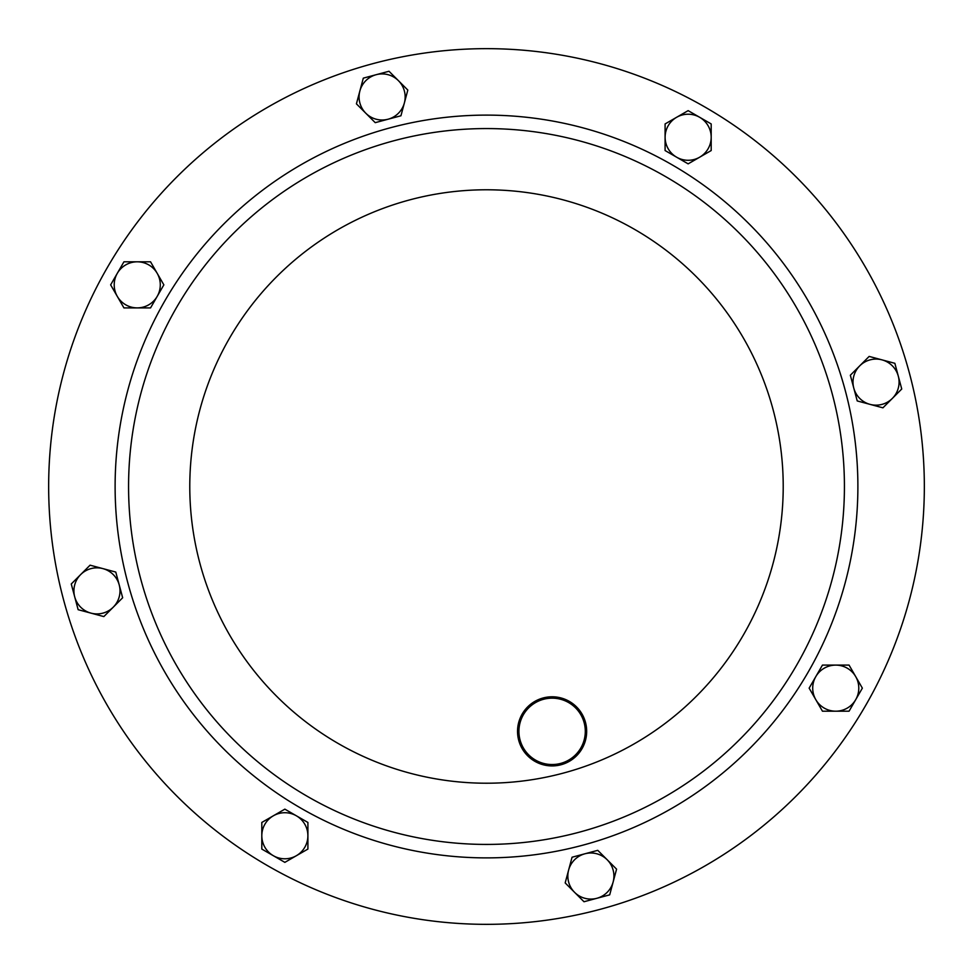 <?xml version="1.0" encoding="UTF-8"?>
<svg xmlns="http://www.w3.org/2000/svg" width="973" height="973" viewBox="0 0 973 973"><rect width="100%" height="100%" fill="white"/><g stroke="black" fill="none" stroke-linecap="round" stroke-linejoin="round"><path stroke-width="1.46" d="M832.231 393.858A357.93 357.93 0 0 1 579.142 832.231A357.93 357.93 0 0 1 140.769 579.142A357.93 357.93 0 0 1 393.858 140.769A357.93 357.93 0 0 1 832.231 393.858A357.93 357.93 0 0 1 579.142 832.231A357.93 357.93 0 0 1 140.769 579.142A357.93 357.93 0 0 0 579.142 832.231A357.93 357.93 0 0 0 832.231 393.858A357.93 357.93 0 0 1 579.142 832.231A357.93 357.93 0 0 1 140.769 579.142M909.427 373.182A437.85 437.85 0 0 1 599.818 909.427A437.85 437.85 0 0 1 63.573 599.818A437.85 437.85 0 0 1 373.182 63.573A437.85 437.85 0 0 1 909.427 373.182M894.856 363.306L869.157 356.422L859.743 365.824L850.341 375.237L857.225 400.937L882.925 407.821L892.338 398.419L901.74 389.005L894.856 363.306M853.783 388.081A23.048 23.048 0 0 1 882 359.864A23.048 23.048 0 0 1 892.338 398.419A23.048 23.048 0 0 1 853.783 388.081M78.144 609.694L103.843 616.578L113.257 607.176L122.659 597.763L115.775 572.063L90.075 565.179L80.662 574.581L71.26 583.995L78.144 609.694M119.217 584.919A23.048 23.048 0 0 1 91 613.136A23.048 23.048 0 0 1 80.662 574.581A23.048 23.048 0 0 1 119.217 584.919M609.694 894.856L616.578 869.157L607.176 859.743L597.763 850.341L572.063 857.225L565.179 882.925L574.581 892.338L583.995 901.74L609.694 894.856M584.919 853.783A23.048 23.048 0 0 1 613.136 882A23.048 23.048 0 0 1 574.581 892.338A23.048 23.048 0 0 1 584.919 853.783M363.306 78.144L356.422 103.843L365.824 113.257L375.237 122.659L400.937 115.775L407.821 90.075L398.419 80.662L389.005 71.26L363.306 78.144M388.081 119.217A23.048 23.048 0 0 1 359.864 91A23.048 23.048 0 0 1 398.419 80.662A23.048 23.048 0 0 1 388.081 119.217M518.974 733.131A33.179 33.179 0 0 0 553.892 764.486A33.179 33.179 0 0 0 585.247 729.58A33.179 33.179 0 0 0 550.329 698.213A33.179 33.179 0 0 0 518.974 733.131M586.622 729.507A34.566 34.566 0 0 1 553.965 765.873A34.566 34.566 0 0 1 517.587 733.204A34.566 34.566 0 0 1 550.256 696.838A34.566 34.566 0 0 1 586.622 729.507M862.358 688.142L849.064 665.094L822.453 665.094L809.147 688.142L822.453 711.19L849.064 711.19L862.358 688.142M815.8 676.624A23.048 23.048 0 0 1 855.705 676.624A23.048 23.048 0 0 1 835.758 711.19A23.048 23.048 0 0 1 815.8 676.624M688.142 110.642L665.094 123.936L665.094 150.547L688.142 163.853L711.19 150.547L711.19 123.936L688.142 110.642M676.624 157.2A23.048 23.048 0 0 1 676.624 117.295A23.048 23.048 0 0 1 711.19 137.242A23.048 23.048 0 0 1 676.624 157.2M110.642 284.858L123.936 307.906L150.547 307.906L163.853 284.858L150.547 261.81L123.936 261.81L110.642 284.858M157.2 296.376A23.048 23.048 0 0 1 117.295 296.376A23.048 23.048 0 0 1 137.242 261.81A23.048 23.048 0 0 1 157.2 296.376M284.858 862.358L307.906 849.064L307.906 822.453L284.858 809.147L261.81 822.453L261.81 849.064L284.858 862.358M296.376 815.8A23.048 23.048 0 0 1 296.376 855.705A23.048 23.048 0 0 1 261.81 835.758A23.048 23.048 0 0 1 296.376 815.8M127.767 582.62A371.394 371.394 0 0 1 390.38 127.767A371.394 371.394 0 0 1 845.233 390.38A371.394 371.394 0 0 1 582.62 845.233A371.394 371.394 0 0 1 127.767 582.62M773.109 409.706A296.729 296.729 0 0 1 563.294 773.109A296.729 296.729 0 0 1 199.891 563.294A296.729 296.729 0 0 1 409.706 199.891A296.729 296.729 0 0 1 773.109 409.706"/></g></svg>
